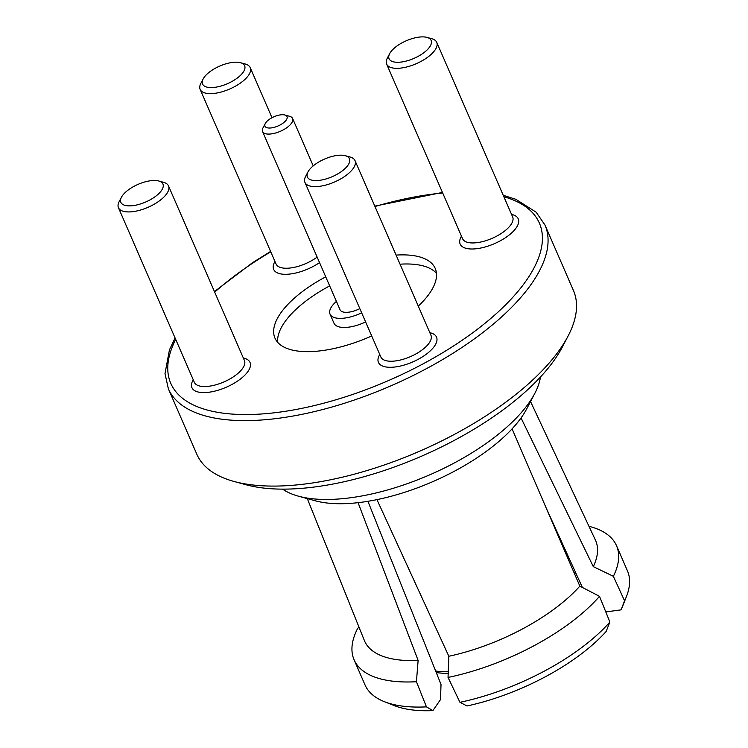 <?xml version="1.0" encoding="UTF-8"?>
<svg xmlns="http://www.w3.org/2000/svg" width="748" height="748" viewBox="0 0 748 748"><rect width="100%" height="100%" fill="white"/><g stroke="black" fill="none" stroke-linecap="round" stroke-linejoin="round"><path stroke-width="1.12" d="M161.475 190.516A22.936 9.612 -23.5 0 0 158.782 180.997A22.936 9.612 -23.5 0 0 122.307 195.836A22.936 9.612 -23.5 0 0 121.466 197.22A22.936 9.612 -23.5 0 0 134.434 205.429A22.936 9.612 -23.5 0 0 161.475 190.516M158.782 180.997L163.578 182.316A27.302 11.444 156.5 0 1 168.515 185.925A27.302 11.444 156.5 0 1 166.785 193.648A27.302 11.444 156.5 0 1 140.521 210.029A27.302 11.444 156.5 0 1 118.436 207.701A27.302 11.444 156.5 0 1 119.156 201.633L121.466 197.22M243.184 72.229A22.936 9.612 -23.5 0 0 240.491 62.701A22.936 9.612 -23.5 0 0 204.017 77.54A22.936 9.612 -23.5 0 0 203.176 78.923A22.936 9.612 -23.5 0 0 216.144 87.133A22.936 9.612 -23.5 0 0 243.184 72.229M240.491 62.701L245.297 64.019A27.302 11.444 156.5 0 1 250.225 67.629A27.302 11.444 156.5 0 1 248.495 75.361A27.302 11.444 156.5 0 1 222.231 91.733A27.302 11.444 156.5 0 1 200.146 89.405A27.302 11.444 156.5 0 1 200.866 83.337L203.176 78.923M286.26 119.989A12.015 5.03 -23.5 0 0 284.848 114.996A12.015 5.03 -23.5 0 0 265.746 122.766A12.015 5.03 -23.5 0 0 265.297 123.495A12.015 5.03 -23.5 0 0 272.094 127.796A12.015 5.03 -23.5 0 0 286.26 119.989M284.848 114.996L289.644 116.314A16.381 6.863 156.5 0 1 292.608 118.483A16.381 6.863 156.5 0 1 291.57 123.121A16.381 6.863 156.5 0 1 275.806 132.948A16.381 6.863 156.5 0 1 262.557 131.545A16.381 6.863 156.5 0 1 262.987 127.908L265.297 123.495M347.979 165.214A22.936 9.612 -23.5 0 0 345.286 155.696A22.936 9.612 -23.5 0 0 308.812 170.535A22.936 9.612 -23.5 0 0 307.97 171.918A22.936 9.612 -23.5 0 0 320.939 180.128A22.936 9.612 -23.5 0 0 347.979 165.214M345.286 155.696L350.083 157.015A27.302 11.444 156.5 0 1 355.019 160.624A27.302 11.444 156.5 0 1 353.29 168.347A27.302 11.444 156.5 0 1 327.026 184.728A27.302 11.444 156.5 0 1 304.941 182.4A27.302 11.444 156.5 0 1 305.661 176.332L307.97 171.918M429.689 46.928A22.936 9.612 -23.5 0 0 426.996 37.4A22.936 9.612 -23.5 0 0 390.531 52.238A22.936 9.612 -23.5 0 0 389.68 53.632A22.936 9.612 -23.5 0 0 402.658 61.832A22.936 9.612 -23.5 0 0 429.689 46.928M426.996 37.4L431.802 38.718A27.302 11.444 156.5 0 1 436.729 42.327A27.302 11.444 156.5 0 1 435.009 50.06A27.302 11.444 156.5 0 1 408.735 66.432A27.302 11.444 156.5 0 1 386.651 64.104A27.302 11.444 156.5 0 1 387.371 58.035L389.68 53.632M336.413 301.407A27.302 11.444 -23.5 0 0 331.775 306.428A27.302 11.444 -23.5 0 0 330.046 314.151A27.302 11.444 -23.5 0 0 361.658 312.842M325.726 276.816A87.376 36.615 -23.5 0 0 280.481 313.384A87.376 36.615 -23.5 0 0 274.955 338.105A87.376 36.615 -23.5 0 0 371.709 335.955M418.282 306.119A87.376 36.615 -23.5 0 0 429.689 293.141A87.376 36.615 -23.5 0 0 435.214 268.42A87.376 36.615 -23.5 0 0 396.094 255.096M329.672 285.914A87.376 36.615 -23.5 0 0 284.436 322.481A87.376 36.615 -23.5 0 0 277.676 342.332M282.604 489.136A145.262 60.868 -23.5 0 0 298.443 496.176A145.262 60.868 -23.5 0 0 529.444 402.2A145.262 60.868 -23.5 0 0 534.801 393.401A145.262 60.868 -23.5 0 0 540.458 377.02M568.022 336.161L562.253 347.184A194.415 81.467 156.5 0 1 555.081 358.956A194.415 81.467 156.5 0 1 245.924 484.723L233.928 481.432A205.335 86.039 -23.5 0 0 560.458 348.596A205.335 86.039 -23.5 0 0 568.022 336.161A205.335 86.039 -23.5 0 0 573.445 290.505L544.974 225.026A205.335 86.039 156.5 0 1 531.987 283.118A205.335 86.039 156.5 0 1 334.45 406.295A205.335 86.039 156.5 0 1 168.365 388.782L196.836 454.26A205.335 86.039 -23.5 0 0 233.928 481.432M534.801 393.401L526.723 408.829A129.974 54.464 156.5 0 1 521.926 416.701A129.974 54.464 156.5 0 1 315.245 500.786L298.443 496.176M605.805 611.929L621.074 609.854L624.561 600.803L613.369 576.297L593.304 566.638L521.057 417.945M576.044 573.529A114.678 48.059 -23.5 0 0 574.333 573.295M588.975 526.321A143.074 59.952 156.5 0 1 616.52 545.703L627.432 570.789A143.074 59.952 156.5 0 1 626.478 596.474L622.495 606.563A134.762 56.474 156.5 0 1 621.074 609.854M512.081 428.856L579.85 586.123L599.513 596.343L609.882 622.055L606.123 631.499A134.762 56.474 156.5 0 1 467.023 705.972L459.955 702.316L448.043 677.436L448.837 656.258L376.945 499.636M358.077 502.675L418.123 660.428L416.43 681.727L426.454 706.869L432.896 710.6L440.507 699.586L441.021 684.467L367.923 501.3M432.896 710.6A134.762 56.474 156.5 0 1 394.533 705.691L384.435 701.708A143.074 59.952 156.5 0 1 365.005 684.897L354.094 659.801A143.074 59.952 156.5 0 1 357.245 629.208L358.872 626.833M626.478 596.474A143.074 59.952 156.5 0 1 624.561 600.803M609.882 622.055A143.074 59.952 156.5 0 1 459.955 702.316M426.454 706.869A143.074 59.952 156.5 0 1 384.435 701.708M616.52 545.703A143.074 59.952 156.5 0 1 613.369 576.297M599.513 596.343A143.074 59.952 156.5 0 1 448.043 677.436M416.43 681.727A143.074 59.952 156.5 0 1 354.094 659.801M530.538 401.536L595.399 540.037A125.973 52.79 156.5 0 1 593.304 566.638M579.85 586.123A125.973 52.79 156.5 0 1 448.837 656.258M418.123 660.428A125.973 52.79 156.5 0 1 364.36 640.494L307.297 498.607M582.374 587.442L546.685 509.079M573.95 572.407A103.757 43.477 156.5 0 1 575.829 573.043M436.458 273.291A87.376 36.615 -23.5 0 0 400.049 264.194M330.046 314.151L334.001 323.248A27.302 11.444 -23.5 0 0 365.613 321.939M262.557 131.545L340.06 309.794A16.381 6.863 -23.5 0 0 359.825 308.625M175.715 339.442A200.969 84.215 -23.5 0 0 290.374 410.493A200.969 84.215 -23.5 0 0 526.676 279.986A200.969 84.215 -23.5 0 0 503.872 196.752M442.704 193.012A200.969 84.215 -23.5 0 0 374.982 206.532M270.776 251.842A200.969 84.215 -23.5 0 0 214.704 292.15M118.436 207.701L194.358 382.312A27.302 11.444 -23.5 0 0 216.443 384.64A27.302 11.444 -23.5 0 0 242.707 368.259A27.302 11.444 -23.5 0 0 244.437 360.536L168.515 185.925M243.334 358.002A31.678 13.277 156.5 0 1 248.018 371.391A31.678 13.277 156.5 0 1 209.973 392.092A31.678 13.277 156.5 0 1 193.255 379.778M200.146 89.405L276.068 264.016A27.302 11.444 -23.5 0 0 317.152 257.097M319.546 262.613A31.678 13.277 156.5 0 1 284.651 274.301A31.678 13.277 156.5 0 1 274.965 261.491M386.651 64.104L462.573 238.715A27.302 11.444 -23.5 0 0 484.657 241.043A27.302 11.444 -23.5 0 0 510.931 224.671A27.302 11.444 -23.5 0 0 512.651 216.939L436.729 42.327M511.557 214.414A31.678 13.277 156.5 0 1 516.242 227.794A31.678 13.277 156.5 0 1 478.187 248.495A31.678 13.277 156.5 0 1 461.469 236.19M304.941 182.4L380.863 357.011A27.302 11.444 -23.5 0 0 402.948 359.339A27.302 11.444 -23.5 0 0 429.212 342.958A27.302 11.444 -23.5 0 0 430.942 335.235L355.019 160.624M429.838 332.701A31.678 13.277 156.5 0 1 434.523 346.09A31.678 13.277 156.5 0 1 396.477 366.791A31.678 13.277 156.5 0 1 379.76 354.477M435.626 670.984A87.376 36.615 -23.5 0 0 448.258 671.76M544.974 225.026L536.185 212.226L515.877 199.323L503.236 195.284M442.451 192.442L374.804 206.13M270.598 251.44L252.459 262.735L214.452 291.57M292.608 118.483L313.216 165.878M250.225 67.629L272.001 117.717M448.183 673.714L436.299 672.658M175.079 337.974L169.431 349.914L164.999 373.654L168.365 388.782"/></g></svg>
